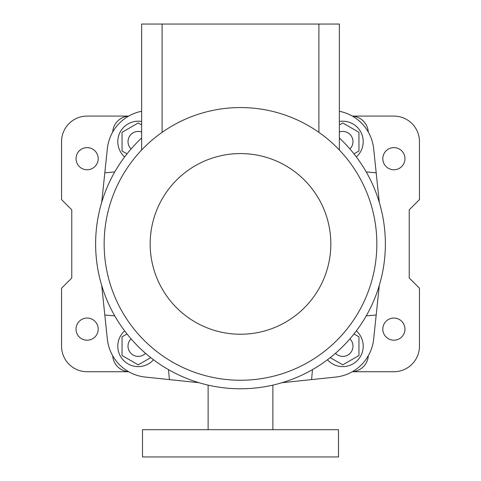 <?xml version="1.0" encoding="UTF-8"?>
<svg xmlns="http://www.w3.org/2000/svg" width="481" height="481" viewBox="0 0 481 481"><rect width="100%" height="100%" fill="white"/><g stroke="black" fill="none" stroke-linecap="round" stroke-linejoin="round"><path stroke-width="0.72" d="M128.667 116.083L87.109 116.083A25.565 25.565 0 0 0 61.544 141.648L61.544 199.597L71.771 209.824L71.771 277.994L61.544 288.221L61.544 346.17A25.565 25.565 0 0 0 87.109 371.735L128.667 371.735M352.332 371.735L393.891 371.735A25.565 25.565 0 0 0 419.456 346.17L419.456 288.221L409.229 277.994L409.229 209.824L419.456 199.597L419.456 141.648A25.565 25.565 0 0 0 393.891 116.083L352.332 116.083M98.19 329.124A11.081 11.081 0 0 0 81.572 319.528A11.081 11.081 0 0 0 81.572 338.72A11.081 11.081 0 0 0 98.19 329.124M98.19 158.694A11.081 11.081 0 0 0 81.572 149.098A11.081 11.081 0 0 0 81.572 168.284A11.081 11.081 0 0 0 98.19 158.694M404.966 329.124A11.081 11.081 0 0 0 388.353 319.528A11.081 11.081 0 0 0 388.353 338.72A11.081 11.081 0 0 0 404.966 329.124M404.966 158.694A11.081 11.081 0 0 0 388.353 149.098A11.081 11.081 0 0 0 388.353 168.284A11.081 11.081 0 0 0 404.966 158.694M112.71 355.802A17.045 17.045 0 0 0 128.607 371.699M352.393 371.699A17.045 17.045 0 0 0 368.29 355.802M368.29 132.016A17.045 17.045 0 0 0 352.393 116.119M128.607 116.119A17.045 17.045 0 0 0 112.71 132.016M142.502 456.95L338.498 456.95L338.498 429.683L142.502 429.683L142.502 456.95M339.352 111.291A42.611 42.611 0 0 1 373.653 148.677L379.305 202.435M379.305 285.383L373.653 339.141A42.611 42.611 0 0 1 335.732 377.062L281.974 382.714M199.026 382.714L145.268 377.062A42.611 42.611 0 0 1 107.347 339.141L101.695 285.383M141.648 111.291A42.611 42.611 0 0 0 107.347 148.677L101.695 202.435M114.779 315.885L104.81 315.013M114.779 171.927L104.81 172.805M312.476 369.63L311.604 379.599M168.524 369.63L169.396 379.599M366.221 171.927L376.19 172.805M366.221 315.885L376.19 315.013M352.988 141.648A10.227 10.227 0 0 0 339.352 132.01A10.227 10.227 0 0 1 349.909 148.96M356.349 156.932A20.455 20.455 0 0 0 339.352 121.483M339.352 124.922L342.761 122.956L358.952 132.299L358.952 150.998L353.986 153.866M127.014 153.866L122.048 150.998L122.048 132.299L138.239 122.956L141.648 124.922M128.012 141.648A10.227 10.227 0 0 1 141.648 132.01A10.227 10.227 0 0 0 131.091 148.96M141.648 121.483A20.455 20.455 0 0 0 124.651 156.932M150.763 357.636L138.239 364.863L122.048 355.519L122.048 336.82L127.014 333.952M128.012 346.17A10.227 10.227 0 0 1 131.091 338.858A10.227 10.227 0 0 0 131.006 353.397A10.227 10.227 0 0 0 145.551 353.319M124.651 330.886A20.455 20.455 0 0 0 130.97 365.283A20.455 20.455 0 0 0 153.523 359.758M353.986 333.952L358.952 336.82L358.952 355.519L342.761 364.863L330.237 357.636M352.988 346.17A10.227 10.227 0 0 0 349.909 338.858A10.227 10.227 0 0 1 346.621 355.639A10.227 10.227 0 0 1 335.449 353.319M327.477 359.758A20.455 20.455 0 0 0 357.221 360.63A20.455 20.455 0 0 0 356.349 330.886M339.352 138.005A144.865 144.865 0 0 1 298.232 376.773A144.865 144.865 0 0 1 141.648 138.005M376.845 243.909A136.345 136.345 0 0 1 189.941 370.532A136.345 136.345 0 0 1 141.648 150A136.345 136.345 0 0 1 376.845 243.909M330.832 243.909A90.332 90.332 0 0 1 195.334 322.138A90.332 90.332 0 0 1 195.334 165.68A90.332 90.332 0 0 1 330.832 243.909M318.897 132.359L318.897 24.05L339.352 24.05L339.352 150M141.648 150L141.648 24.05L318.897 24.05M162.103 24.05L162.103 132.359M208.117 385.113L208.117 429.683M272.883 385.113L272.883 429.683"/></g></svg>

